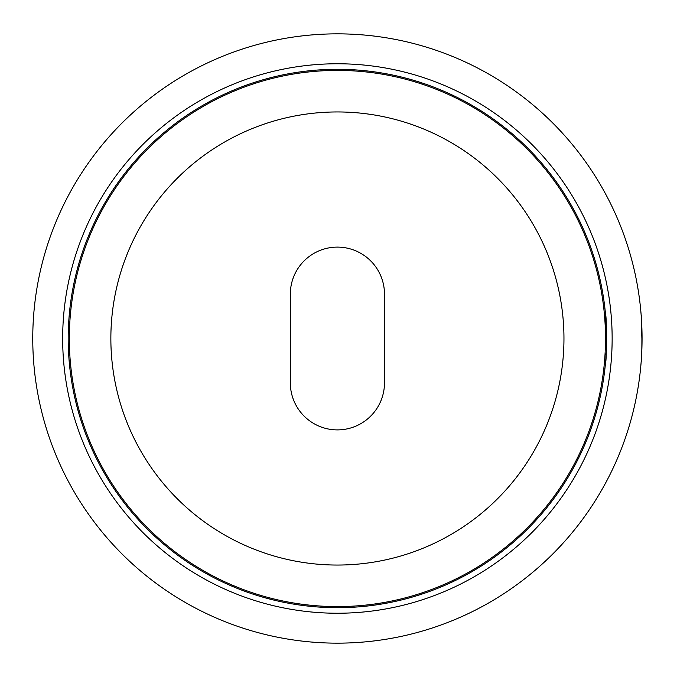 <?xml version="1.0" encoding="UTF-8"?>
<svg xmlns="http://www.w3.org/2000/svg" width="677" height="677" viewBox="0 0 677 677"><rect width="100%" height="100%" fill="white"/><g stroke="black" fill="none" stroke-linecap="round" stroke-linejoin="round"><path stroke-width="1.02" d="M642.024 343.061L641.17 315.237C642.134 313.798 642.134 363.194 641.17 361.763L641.297 360.062M605.602 361.763C606.694 363.21 606.694 313.832 605.602 315.237C606.694 313.798 606.694 363.194 605.602 361.763L605.746 360.029M337.408 607.701A269.201 269.201 0 0 1 68.208 338.5A269.201 269.201 0 0 1 337.408 69.299A269.201 269.201 0 0 1 606.609 338.5A269.201 269.201 0 0 1 337.408 607.701M337.408 613.235A274.735 274.735 0 0 1 62.665 338.5A274.735 274.735 0 0 1 337.408 63.765A274.735 274.735 0 0 1 612.143 338.5A274.735 274.735 0 0 1 337.408 613.235M641.305 359.893L641.618 354.909M641.17 361.763C642.134 363.21 642.134 313.832 641.17 315.237M337.408 33.85A304.65 304.65 0 0 1 642.058 338.5A304.65 304.65 0 0 1 337.408 643.15A304.65 304.65 0 0 1 32.758 338.5A304.65 304.65 0 0 1 337.408 33.85M605.602 315.237L606.609 338.348M606.101 354.917L605.754 359.952M337.408 429.895A47.085 47.085 0 0 0 384.485 382.81L384.485 294.19A47.085 47.085 0 0 0 337.408 247.105A47.085 47.085 0 0 0 290.323 294.19L290.323 382.81A47.085 47.085 0 0 0 337.408 429.895M337.408 70.408A268.092 268.092 0 0 1 605.5 338.5A268.092 268.092 0 0 1 337.408 606.592A268.092 268.092 0 0 1 69.316 338.5A268.092 268.092 0 0 1 337.408 70.408M337.408 565.05A226.55 226.55 0 0 1 110.859 338.5A226.55 226.55 0 0 1 337.408 111.95A226.55 226.55 0 0 1 563.958 338.5A226.55 226.55 0 0 1 337.408 565.05M605.077 353.589L606.127 354.63M605.077 323.411L606.127 322.37"/></g></svg>
